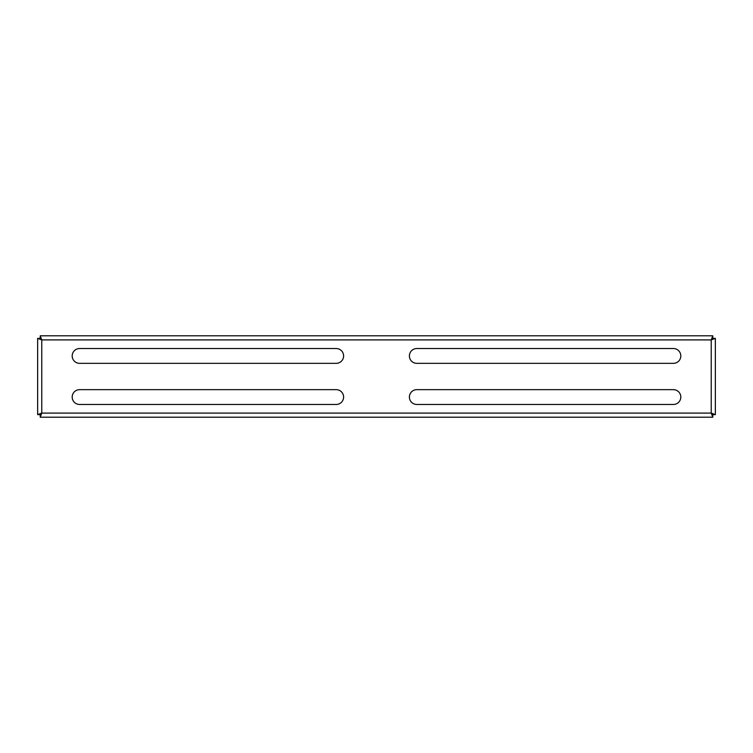 <?xml version="1.0" encoding="UTF-8"?>
<svg xmlns="http://www.w3.org/2000/svg" width="753" height="753" viewBox="0 0 753 753"><rect width="100%" height="100%" fill="white"/><g stroke="black" fill="none" stroke-linecap="round" stroke-linejoin="round"><path stroke-width="1.13" d="M673.408 389.659A7.398 7.398 0 0 1 680.806 397.057A7.398 7.398 0 0 1 673.408 404.465L416.804 404.465A7.398 7.398 0 0 1 409.397 397.057A7.398 7.398 0 0 1 416.804 389.659L673.408 389.659M336.196 389.659A7.398 7.398 0 0 1 343.603 397.057A7.398 7.398 0 0 1 336.196 404.465L79.592 404.465A7.398 7.398 0 0 1 72.194 397.057A7.398 7.398 0 0 1 79.592 389.659L336.196 389.659M680.806 355.943A7.398 7.398 0 0 0 673.408 348.535L416.804 348.535A7.398 7.398 0 0 0 409.397 355.943A7.398 7.398 0 0 0 416.804 363.341L673.408 363.341A7.398 7.398 0 0 0 680.806 355.943M343.603 355.943A7.398 7.398 0 0 0 336.196 348.535L79.592 348.535A7.398 7.398 0 0 0 72.194 355.943A7.398 7.398 0 0 0 79.592 363.341L336.196 363.341A7.398 7.398 0 0 0 343.603 355.943M712.771 335.791L712.771 338.257L711.237 339.904L712.884 338.37L715.35 338.37L715.35 414.63L712.884 414.63L711.237 413.096L712.771 414.743L712.771 417.209L40.229 417.209L40.229 414.743L41.763 413.096L40.116 414.63L37.65 414.63L37.65 338.37L40.116 338.37L41.763 339.904L40.229 338.257L40.229 335.791L712.771 335.791L711.237 339.904L715.35 338.37M37.65 338.37L41.763 339.904L40.229 335.791M37.65 347.717L37.65 351.171L37.65 347.717M37.65 401.829L37.65 351.171M40.229 417.209L41.763 413.096L37.65 414.63M715.35 414.63L711.237 413.096L712.771 417.209M715.35 347.717L715.35 351.171L715.35 347.717M715.35 401.829L715.35 351.171M41.763 413.096L711.237 413.096L711.237 339.904L41.763 339.904L41.763 413.096"/></g></svg>
